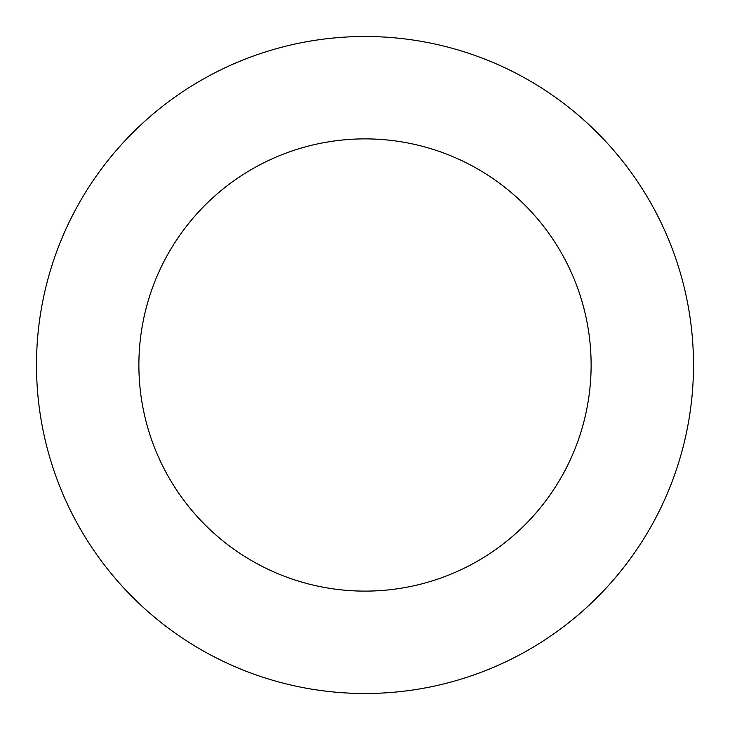 <?xml version="1.0" encoding="UTF-8"?>
<svg xmlns="http://www.w3.org/2000/svg" width="730" height="730" viewBox="0 0 730 730"><rect width="100%" height="100%" fill="white"/><g stroke="black" fill="none" stroke-linecap="round" stroke-linejoin="round"><path stroke-width="1.09" d="M591.117 365A226.118 226.118 0 0 1 251.941 560.822A226.118 226.118 0 0 1 251.941 169.178A226.118 226.118 0 0 1 591.117 365M693.5 365A328.5 328.5 0 0 1 200.75 649.49A328.5 328.5 0 0 1 200.75 80.51A328.5 328.5 0 0 1 693.5 365"/></g></svg>
